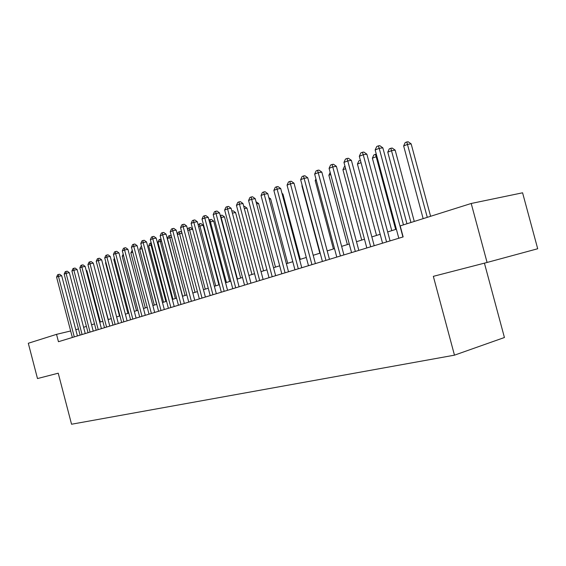 <?xml version="1.0" encoding="UTF-8"?>
<svg xmlns="http://www.w3.org/2000/svg" width="566" height="566" viewBox="0 0 566 566"><rect width="100%" height="100%" fill="white"/><g stroke="black" fill="none" stroke-linecap="round" stroke-linejoin="round"><path stroke-width="0.85" d="M484.418 263.155L504.426 337.513L454.47 355.165L71.549 424.231L58.234 373.199L37.49 378.555L28.3 343.265L56.529 334.35L58.454 341.708L403.148 236.921L400.19 225.891L471.209 203.477L487.085 262.461L433.337 276.342L454.47 355.165M487.085 262.461L537.7 248.75L522.581 192.801L471.209 203.477M70.651 330.976L56.529 334.35M396.377 229.209L387.668 231.94M380.175 234.289L371.848 236.899M364.483 239.213L356.509 241.71M349.264 243.981L341.631 246.373M334.506 248.608L327.205 250.901M320.193 253.101L313.196 255.294L295.572 189.058M306.291 257.459L299.591 259.561M292.799 261.69L286.375 263.699M279.689 265.801L273.527 267.732M266.94 269.791L261.039 271.645M254.551 273.682L248.891 275.451M242.503 277.46L237.069 279.158M230.772 281.132L225.565 282.767M219.36 284.712L214.365 286.283M208.238 288.2L203.449 289.7M197.414 291.596L192.815 293.039M186.865 294.9L182.45 296.287M176.578 298.126L172.34 299.456M166.546 301.275L162.484 302.548M156.768 304.338L152.862 305.562M147.224 307.331L143.481 308.505M137.906 310.253L134.312 311.378M128.815 313.104L125.362 314.187M119.935 315.885L116.624 316.925M111.261 318.608L108.085 319.606M102.786 321.262L99.736 322.224M94.501 323.865L91.579 324.778M86.407 326.398L83.598 327.282M78.49 328.881L75.794 329.73M77.422 335.942L61.68 275.734L58.461 276.371L74.28 336.897M56.586 277.121L57.612 274.793L58.362 274.496L58.461 276.371L56.586 277.121L72.356 337.485M58.362 274.496L59.649 274.241L61.68 275.734M100.338 322.033L86.895 270.725L86.28 270.845M86.096 270.138L86.895 270.725M85.24 333.565L69.321 272.692L66.088 273.328L82.084 334.527M64.163 274.1L65.203 271.744L65.974 271.432L66.088 273.328L64.163 274.1L80.117 335.122M65.974 271.432L67.269 271.178L69.321 272.692M93.241 331.131L77.132 269.579L73.877 270.215L90.065 332.101M71.91 271.001L72.964 268.624L73.75 268.305L73.877 270.215L71.91 271.001L88.055 332.709M73.75 268.305L75.052 268.058L77.132 269.579M101.42 328.648L85.119 266.395L81.851 267.039L98.229 329.617M79.841 267.838L80.903 265.433L81.709 265.107L81.851 267.039L79.841 267.838L96.17 330.24M81.709 265.107L83.018 264.86L85.119 266.395M109.79 326.101L93.291 263.148L90.001 263.784L106.578 327.077M87.942 264.605L89.025 262.171L89.845 261.839L90.001 263.784L87.942 264.605L104.477 327.721M89.845 261.839L91.161 261.584L93.291 263.148M108.262 319.549L94.487 267.718M105.969 262.645L105.552 262.808L119.504 316.026M105.552 262.808L105.842 262.15M114.679 259.228L113.794 259.575L127.916 313.387M113.794 259.575L114.403 258.202M118.351 323.504L101.647 259.815L98.343 260.452L115.124 324.481M96.241 261.294L97.331 258.832L98.173 258.492L98.343 260.452L96.241 261.294L112.974 325.139M98.173 258.492L99.496 258.238L101.647 259.815M123.593 255.733L122.228 256.271L136.512 310.692M122.228 256.271L123.176 254.141M127.109 320.837L110.207 256.405L106.882 257.042L123.869 321.821M104.724 257.905L105.835 255.415L106.698 255.068L106.882 257.042L104.724 257.905L121.669 322.493M106.698 255.068L108.028 254.813L110.207 256.405M132.72 252.153L130.852 252.889L145.313 307.932M130.852 252.889L132.239 250.328M136.081 318.113L118.966 252.917L115.62 253.554L132.826 319.097M113.419 254.438L114.537 251.912L115.422 251.559L115.62 253.554L113.419 254.438L130.569 319.79M115.422 251.559L116.759 251.304L118.966 252.917M156.598 304.395L141.917 248.552L139.675 249.429L154.313 305.109M142.087 248.516L141.755 247.264M139.675 249.429L140.778 246.953L141.592 246.635M145.271 315.319L127.937 249.344L124.577 249.981L141.995 316.309M122.32 250.88L123.452 248.333L124.357 247.965L124.577 249.981L122.32 250.88L139.682 317.017M124.357 247.965L125.702 247.717L127.937 249.344M165.866 301.487L151.002 244.993L148.709 245.892L163.532 302.216M151.702 244.859L151.002 244.993L150.747 243.026L151.193 242.941M148.709 245.892L149.827 243.387L150.747 243.026M154.681 312.46L137.121 245.686L133.746 246.323L151.391 313.458M131.432 247.243L132.585 244.661L133.505 244.286L133.746 246.323L131.432 247.243L149.021 314.18M133.505 244.286L134.857 244.038L137.121 245.686M175.361 298.508L160.305 241.342L157.956 242.262L172.97 299.258M161.558 241.109L160.305 241.342L160.029 239.361L161.048 239.17M157.956 242.262L159.088 239.729L160.029 239.361M164.317 309.524L146.537 241.937L143.141 242.566L161.02 310.529M140.771 243.514L141.939 240.897L142.887 240.522L143.141 242.566L140.771 243.514L158.586 311.272M142.887 240.522L144.245 240.267L146.537 241.937M185.082 295.459L169.835 237.607L167.43 238.548L182.627 296.23M171.668 237.267L169.835 237.607L169.538 235.605L171.243 235.654M167.43 238.548L168.576 235.987L169.538 235.605M174.201 306.524L156.188 238.095L152.77 238.725L170.882 307.529M150.344 239.694L151.525 237.048L152.495 236.659L152.77 238.725L150.344 239.694L168.392 308.286M152.495 236.659L153.86 236.404L156.188 238.095M195.044 292.339L179.599 233.779L177.413 234.635M182.04 233.326L179.599 233.779L179.281 231.763L180.589 231.522L181.799 232.393M177.328 234.31L178.297 232.152L179.281 231.763M184.332 303.44L166.079 234.154L162.647 234.784L181 304.451M160.157 235.781L161.352 233.093L162.35 232.697L162.647 234.784L160.157 235.781L178.446 305.23M162.35 232.697L163.723 232.449L166.079 234.154M205.246 289.141L189.603 229.86L187.841 230.546M192.688 229.294L189.603 229.86L189.263 227.822L190.579 227.582L192.631 229.067M187.608 229.669L188.252 228.218L189.263 227.822M194.725 300.284L176.224 230.114L172.772 230.744L191.379 301.303M170.217 231.763L171.434 229.046L172.453 228.636L172.772 230.744L170.217 231.763L188.754 302.095M172.453 228.636L173.833 228.388L176.224 230.114M218.915 284.854L203.159 225.24L198.532 226.358M215.71 285.858L199.855 225.834L199.494 223.782L200.817 223.542L203.159 225.24M198.15 224.886L199.494 223.782M205.387 297.044L186.631 225.968L183.165 226.591L202.02 298.063M180.54 227.638L181.771 224.886L182.825 224.461L183.165 226.591L180.54 227.638L199.338 298.883M182.825 224.461L184.212 224.221L186.631 225.968M229.655 281.486L213.693 221.122L209.519 222.049M226.435 282.498L210.368 221.716L209.986 219.643L211.316 219.403L213.693 221.122M208.981 220.032L209.986 219.643M216.325 293.719L197.308 221.716L193.827 222.339L212.95 294.745M191.138 223.407L192.383 220.62L193.459 220.188L193.827 222.339L191.138 223.407L210.191 295.579M193.459 220.188L194.853 219.941L197.308 221.716M240.67 278.033L224.49 216.891L220.79 217.627M237.444 279.045L221.157 217.486L220.747 215.391L222.084 215.158L224.49 216.891M220.252 215.589L220.747 215.391M227.56 290.301L208.274 217.351L204.779 217.967L224.164 291.334M202.012 219.07L203.279 216.24L204.383 215.795L204.779 217.967L202.012 219.07L221.334 292.19M204.383 215.795L205.783 215.554L208.274 217.351M251.976 274.489L235.569 212.561L232.385 213.12M231.834 211.026L233.128 210.8L235.569 212.561M239.093 286.792L219.53 212.866L216.021 213.481L235.689 287.832M213.184 214.613L214.464 211.748L215.604 211.288L216.021 213.481L213.184 214.613L232.775 288.717M215.604 211.288L217.004 211.047L219.53 212.866M263.572 270.852L246.946 208.111L244.321 208.564M243.762 206.449L244.47 206.328L246.946 208.111M250.943 283.191L231.098 208.26L227.574 208.868L247.526 284.231M224.652 210.028L225.961 207.128L227.122 206.654L227.574 208.868L224.652 210.028L244.533 285.137M227.122 206.654L228.537 206.42L231.098 208.26M275.486 267.117L258.62 203.541L256.596 203.887M256.023 201.751L258.62 203.541M263.119 279.491L242.984 203.527L239.446 204.128L259.688 280.531M236.446 205.324L237.77 202.38L238.965 201.899L239.446 204.128L236.446 205.324L256.617 281.465M238.965 201.899L240.387 201.659L242.984 203.527M287.719 263.282L270.612 198.85L269.218 199.09M268.808 197.562L270.612 198.85M275.642 275.684L255.209 198.659L251.651 199.253L272.196 276.732M248.566 200.484L249.91 197.499L251.141 197.003L251.651 199.253L248.566 200.484L269.034 277.694M251.141 197.003L252.563 196.77L255.209 198.659M300.291 259.341L282.929 194.032L282.208 194.152M281.995 193.36L282.929 194.032M288.519 271.772L267.775 193.657L264.202 194.244L285.066 272.819M261.032 195.511L262.398 192.475L263.664 191.966L264.202 194.244L261.032 195.511L281.811 273.81M263.664 191.966L265.093 191.74L267.775 193.657M301.763 267.739L280.708 188.506L277.121 189.086L298.303 268.793M273.859 190.388L275.246 187.318L276.548 186.787L277.121 189.086L273.859 190.388L294.957 269.812M276.548 186.787L277.984 186.561L280.708 188.506M302.251 185.698L301.911 185.825L319.847 253.207M301.911 185.825L302.145 185.308M315.404 263.593L294.016 183.207L290.422 183.78L311.93 264.647M287.054 185.124L288.469 181.997L289.806 181.46L290.422 183.78L287.054 185.124L308.484 265.702M289.806 181.46L291.249 181.233L294.016 183.207M316.274 180.193L315.198 180.618L333.409 248.955M315.198 180.618L315.948 178.962M329.447 259.327L307.72 177.745L304.112 178.311L325.966 260.381M300.652 179.698L302.081 176.528L303.468 175.969L304.112 178.311L300.652 179.698L322.415 261.464M303.468 175.969L304.911 175.743L307.72 177.745M330.735 174.526L328.874 175.255L347.361 244.576M328.874 175.255L330.169 172.397M343.916 254.926L321.835 172.128L318.219 172.68L340.428 255.988M314.654 174.109L316.111 170.89L317.533 170.316L318.219 172.68L314.654 174.109L336.77 257.098M317.533 170.316L318.983 170.097L321.835 172.128M345.642 168.682L342.946 169.736L361.731 240.076M342.946 169.736L344.369 166.595L345.019 166.34M358.823 250.391L336.388 166.333L332.766 166.878L355.335 251.46M329.087 168.343L330.565 165.074L332.037 164.487L332.766 166.878L329.087 168.343L351.564 252.599M332.037 164.487L333.487 164.267L336.388 166.333M361.023 162.654L357.443 164.055L376.524 235.435M357.443 164.055L358.894 160.864L360.386 160.284M374.204 245.722L351.394 160.355L347.757 160.893L370.702 246.783M343.965 162.407L345.472 159.081L346.986 158.473L347.757 160.893L343.965 162.407L366.818 247.965M346.986 158.473L348.437 158.268L351.394 160.355M395.655 229.435L376.185 156.711L372.378 158.197L391.771 230.652M376.935 156.598L376.185 156.711L375.371 154.362L376.305 154.228M372.378 158.197L373.85 154.964L375.371 154.362M390.066 240.897L366.867 154.193L363.231 154.716L386.564 241.958M359.318 156.28L360.846 152.905L362.41 152.275L363.231 154.716L359.318 156.28L382.552 243.182M362.41 152.275L363.867 152.07L366.867 154.193M414.277 221.448L395.153 150.131L391.7 150.627L387.774 152.162L406.954 223.754M410.958 222.495L390.837 148.257L392.224 148.059L395.153 150.131M387.774 152.162L389.274 148.879L390.837 148.257M403.473 224.851L382.842 147.832L379.199 148.342L402.935 236.984M375.159 149.955L376.715 146.523L378.329 145.872L379.199 148.342L375.159 149.955L398.797 238.244M378.329 145.872L379.793 145.674L382.842 147.832M430.599 216.297L411.157 143.87L407.697 144.351L403.65 145.936L423.156 218.646M427.28 217.337L406.791 141.96L408.178 141.769L411.157 143.87M403.65 145.936L405.171 142.597L406.791 141.96"/></g></svg>
